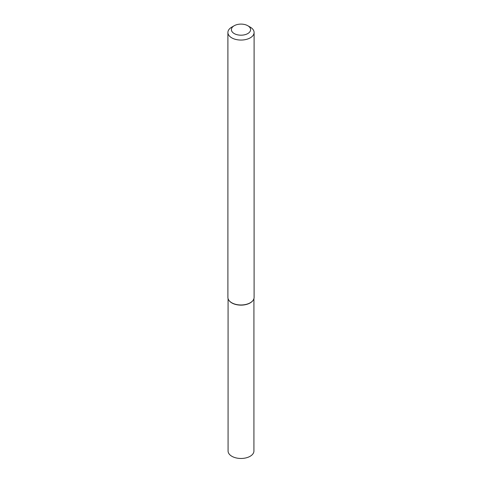 <?xml version="1.0" encoding="UTF-8"?>
<svg xmlns="http://www.w3.org/2000/svg" width="482" height="482" viewBox="0 0 482 482"><rect width="100%" height="100%" fill="white"/><g stroke="black" fill="none" stroke-linecap="round" stroke-linejoin="round"><path stroke-width="0.72" d="M252.797 300.72A12.924 7.459 180 0 0 252.875 300.611A12.924 7.459 180 0 1 250.134 302.949A12.924 7.459 180 0 1 229.203 300.72A12.924 7.459 180 0 1 229.125 300.611A12.924 7.459 180 0 0 250.134 302.949A12.924 7.459 180 0 0 252.797 300.72L252.954 300.509A13.098 7.561 180 0 1 250.26 302.768A13.098 7.561 180 0 1 229.046 300.509A13.098 7.561 180 0 1 227.902 297.424L227.902 32.499A13.098 7.561 180 0 1 231.74 27.149L234.21 25.727A9.604 5.543 180 0 1 247.79 25.727A9.604 5.543 180 0 1 247.79 33.565A9.604 5.543 180 0 1 234.21 33.565A9.604 5.543 180 0 1 234.21 25.727M247.79 25.727L250.26 27.149A13.098 7.561 180 0 1 254.098 32.499L254.098 297.424A13.098 7.561 180 0 1 252.954 300.509M254.098 32.499A13.098 7.561 180 0 1 250.26 37.843A13.098 7.561 180 0 1 235.987 39.482A13.098 7.561 180 0 1 227.902 32.499M253.924 298.653L253.924 451.007A12.924 7.459 180 0 1 250.134 456.285A12.924 7.459 180 0 1 236.053 457.9A12.924 7.459 180 0 1 228.076 451.007L228.076 298.653"/></g></svg>
